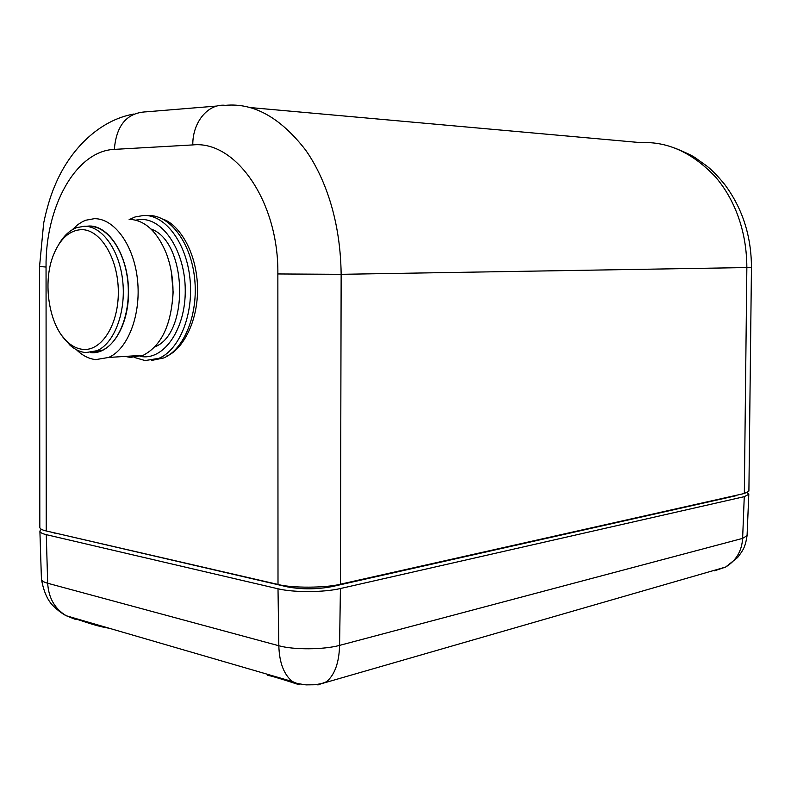 <?xml version="1.0" encoding="UTF-8"?>
<svg xmlns="http://www.w3.org/2000/svg" width="791" height="791" viewBox="0 0 791 791"><rect width="100%" height="100%" fill="white"/><g stroke="black" fill="none" stroke-linecap="round" stroke-linejoin="round"><path stroke-width="1.19" d="M267.744 674.367L267.714 675.465C268.881 675.198 278.857 678.124 297.653 684.245M75.6 619.442L75.333 619.402C74.512 617.504 91.756 625.493 109.217 628.252M140.205 356.405L142.42 356.701C164.844 359.233 185.628 328.255 185.252 290.188C185.213 252.141 163.885 218.84 141.292 219.463L135.696 220.116M129.862 219.305L134.994 216.981L143.942 215.409C165.339 214.915 186.251 242.708 189.939 278.432C193.835 314.116 179.616 349.671 159.021 358.293L145.119 360.577L134.46 357.463M125.136 356.415L130.317 357.423L143.28 355.278C161.463 345.697 171.37 324.834 173.002 292.7C173.12 278.531 170.856 265.341 166.209 253.11C157.033 231.219 144.664 219.947 129.101 219.305M90.747 352.618C110.691 354.872 128.982 326.288 128.537 291.266C128.389 256.264 109.445 225.544 89.373 226.008L85.853 226.295M72.258 229.756L77.745 224.674L82.679 221.569L85.764 220.234L94.277 218.682C114.339 218.257 133.986 245.319 137.515 280.024C141.223 314.68 127.964 349.157 108.674 357.443L95.78 359.608C88.899 358.877 82.472 355.594 76.49 349.751M81.522 229.647C69.519 230.28 60.195 238.635 53.561 254.732C42.022 282.694 49.131 326.505 67.986 342.404C72.673 346.537 77.637 348.861 82.877 349.375C101.624 351.461 118.759 324.409 118.314 291.355C118.156 258.311 100.388 229.271 81.522 229.647M58.831 244.32C63.705 235.906 69.618 230.359 76.569 227.67L84.36 226.246C102.247 225.969 119.668 250.361 122.763 281.438C126.036 312.475 114.23 343.324 97.026 350.7L85.764 352.608C80.227 352.054 74.987 349.592 70.033 345.222L62.113 335.938M287.202 586.032L287.222 586.843C301.707 589.522 316.548 589.463 331.755 586.665L331.775 585.726M287.222 586.843L55.024 532.986M52.206 532.343L55.034 533.223M736.609 495.235L739.348 494.612M736.589 495.611L331.755 586.665M46.234 530.959L46.046 267.042C45.285 206.995 75.689 150.883 114.339 149.38L192.796 144.921C192.45 122.061 208.3 103.245 225.395 105.341C253.713 102.692 280.459 117.602 305.623 150.072C320.543 171.133 340.407 212.512 341.148 274.319L277.859 273.953L278.007 584.45L46.234 530.959C42.101 530.029 39.965 528.833 39.827 527.37L39.55 266.518L43.663 223.111C46.817 208.102 50.575 195.575 54.945 185.509C69.746 149.578 99.172 120.153 133.887 114.023M744.331 493.495L340.417 584.203L341.148 274.319L746.852 267.566L744.331 493.495L748.899 491.112L751.45 267.249L746.852 267.566C746.704 222.627 728.926 192.391 715.341 176.779C692.451 152.673 667.604 141.292 640.799 142.647L249.491 107.497M340.417 584.203C326.119 588.02 291.325 588.168 278.007 584.45M163.203 219.285C176.304 223.27 195.901 247.316 197.523 286.006C198.65 324.844 179.883 351.807 166.179 356.227M148.629 215.508C170.035 215.014 190.938 242.728 194.626 278.353C198.521 313.938 184.283 349.385 163.678 357.987L151.823 360.389M91.568 352.371L102.019 350.403C119.243 343.047 131.049 312.297 127.796 281.349C124.711 250.361 107.279 226.038 89.373 226.315M154.818 346.883C189.889 333.545 187.052 241.018 150.982 229.024M171.39 272.114L173.14 292.136L172.379 303.151M714.471 570.825L725.614 567.058C736.164 560.631 741.829 551.07 742.63 538.384L339.576 645.387C339.121 662.621 334.781 674.733 326.554 681.723L317.893 684.976M299.473 684.729L292.502 681.575C283.91 674.693 279.342 662.749 278.827 645.743L47.678 583.254C48.597 597.996 54.777 608.823 66.236 615.744L75.333 619.373M747.258 492.615L748.8 494.286L744.262 496.669L340.417 588.534L339.576 645.387C323.826 649.757 293.609 649.945 278.827 645.743L278.007 588.791L46.283 534.657C42.061 533.638 39.926 532.442 39.896 531.068L41.261 529.219M278.007 588.791C293.56 592.597 323.865 592.469 340.417 588.534M217.05 106.024L146.543 111.808C127.104 112.569 116.366 125.097 114.339 149.38M192.796 144.921C235.748 140.274 278.847 201.814 277.859 273.953M46.046 267.042L39.55 266.498M748.8 494.286L747.07 535.636L742.63 538.384L744.262 496.669M46.283 534.657L47.678 583.254C43.564 582.087 41.488 580.713 41.429 579.141C43.821 592.489 48.221 601.842 54.648 607.201C60.314 612.837 66.662 616.051 66.236 615.744L292.502 681.575L297.09 683.483L306.018 684.877L315.016 684.749L322.263 683.464L725.614 567.058L737.667 557.477C742.887 550.309 745.162 547.995 747.07 535.636M67.986 342.404L70.033 345.222M751.45 267.249C751.312 236.015 742.502 208.567 725.021 184.896C718.416 176.709 712.473 170.52 707.194 166.308L694.903 157.518C691.848 155.451 685.204 152.317 674.97 148.115M163.678 357.987L159.021 358.293M102.019 350.403L97.026 350.7M143.28 355.278L108.674 357.443M173.14 292.136L173.002 292.7M39.896 531.068L41.429 579.141"/></g></svg>
